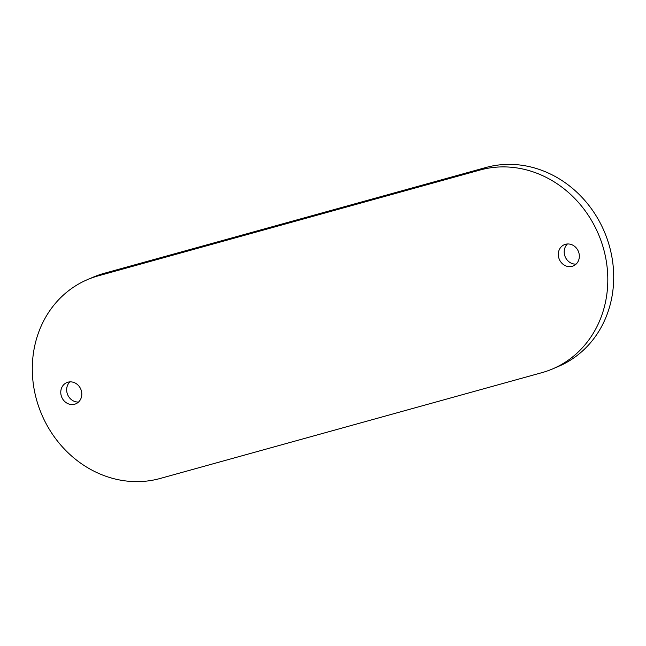 <?xml version="1.0" encoding="UTF-8"?>
<svg xmlns="http://www.w3.org/2000/svg" width="646" height="646" viewBox="0 0 646 646"><rect width="100%" height="100%" fill="white"/><g stroke="black" fill="none" stroke-linecap="round" stroke-linejoin="round"><path stroke-width="0.97" d="M567.454 243.97A11.531 10.328 -113.2 0 0 565.218 256.85A11.531 10.328 -113.2 0 0 576.087 264.125M578.792 252.546A11.531 10.328 66.8 0 1 573.365 265.91A11.531 10.328 66.8 0 1 559.331 259.377A11.531 10.328 66.8 0 1 564.281 244.713A11.531 10.328 66.8 0 1 578.792 252.546M69.913 381.875A11.531 10.328 -113.2 0 0 67.685 394.754A11.531 10.328 -113.2 0 0 78.546 402.03M81.259 390.45A11.531 10.328 66.8 0 1 75.824 403.815A11.531 10.328 66.8 0 1 61.79 397.282A11.531 10.328 66.8 0 1 66.748 382.618A11.531 10.328 66.8 0 1 81.259 390.45M87.347 279.67L93.242 277.15A106.081 95.019 66.8 0 1 104.038 273.355L485.913 167.508A106.081 95.019 66.8 0 1 606.586 237.34A106.081 95.019 66.8 0 1 558.653 366.33L552.758 368.85A106.081 95.019 -113.2 0 0 600.691 239.86A106.081 95.019 -113.2 0 0 480.018 170.035L98.144 275.882A106.081 95.019 -113.2 0 0 87.347 279.67A106.081 95.019 -113.2 0 0 39.414 408.66A106.081 95.019 -113.2 0 0 160.087 478.492L541.962 372.645A106.081 95.019 -113.2 0 0 552.758 368.85M104.038 273.355L98.144 275.882M485.913 167.508L480.018 170.035"/></g></svg>
